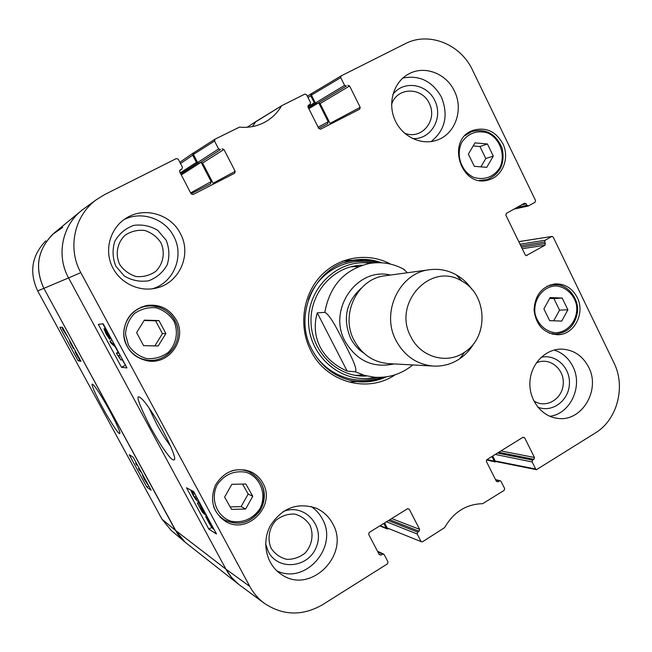 <?xml version="1.0" encoding="UTF-8"?>
<svg xmlns="http://www.w3.org/2000/svg" width="652" height="652" viewBox="0 0 652 652"><rect width="100%" height="100%" fill="white"/><g stroke="black" fill="none" stroke-linecap="round" stroke-linejoin="round"><path stroke-width="0.98" d="M308.021 97.523L310.743 95.811L311.248 93.725L311.884 93.399M310.743 95.811L314.272 102.837L315.568 103.277M318.714 102.837L328.209 121.745L327.606 123.88L318.747 128.42M247.157 127.262L256.097 121.435M255.82 121.574L252.454 126.586L255.641 121.883L281.794 105.665L304.818 94.108L306.644 94.784L310.548 102.543L310.091 104.361L308.021 105.616L310.091 104.361M180.514 163.546L192.707 155.176L193.188 153.065L193.897 152.69M192.707 155.176L196.431 162.356L197.8 162.796M201.134 162.291L211.15 181.623L210.523 183.823L191.101 193.766M81.361 210.694L54.532 232.707C37.751 248.575 34.197 267.124 43.88 288.355L68.566 277.907C56.202 255.82 61.916 226.146 81.361 210.694L83.171 209.276C62.396 224.312 55.77 255.103 68.566 277.907L225.902 569.131L68.566 277.907L80.807 272.642C67.237 248.404 74.263 215.682 96.268 199.765L104.785 194.492L176.342 158.583L178.281 159.243L182.421 167.197L181.973 169.047L179.634 170.588M185.233 542.301L175.429 530.321L43.88 288.355L177.279 533.409L180.93 538.144L185.209 542.277L238.624 584.29L231.517 577.403L225.902 569.131C229.333 575.431 233.848 580.696 239.455 584.934L240.066 585.382M383.808 523.417L386.277 528.185L380.173 525.667M388.339 528.723L387.003 528.862L386.277 528.185M491.958 456.481L494.306 461.16L486.962 459.57M496.368 461.649L495.243 461.909L494.306 461.16M407.484 272.732L403.376 269.015M347.198 371.135C334.761 365.658 325.755 357.646 320.181 347.092C314.81 336.456 313.832 325.038 317.239 312.854L324.843 312.357C330.694 315.348 338.543 332.031 343.938 342.202C348.983 352.382 358.152 368.91 355.332 371.77L347.198 371.135L317.239 312.854M410.907 336.823C391.999 303.164 430.98 261.305 461.803 281.077C487.362 294.248 489.09 336.962 464.68 352.153C447.166 364.688 420.752 357.402 410.907 336.823M474.069 343.131C470.426 349.505 465.658 354.704 459.766 358.739C451.787 364.06 443.067 366.505 433.596 366.082C417.109 364.631 404.623 356.171 396.131 340.711C380.564 312.341 399.635 272.593 429.701 269.708C439.106 268.518 447.997 270.262 456.384 274.916C462.578 278.461 467.745 283.261 471.893 289.317M433.596 366.082L388.657 363.629C373.474 362.292 361.974 354.582 354.166 340.499C339.863 314.663 357.41 278.461 385.112 275.78L429.701 269.708M170.498 446.049C166.089 440.23 161.443 432.83 156.553 423.857L148.868 407.663M495.732 480.043L500.288 480.801L501.062 481.437L504.64 488.544L504.143 490.385L482.651 503.694C466.27 504.086 453.588 512.064 444.623 527.631L422.643 541.698L421.542 541.812L387.215 527.973L421.542 541.812M499.391 480.948L498.046 481.795L496.416 481.388M522.7 437.451L524.64 437.777L522.994 437.272L486.889 459.619L486.384 461.461L496.376 481.306L498.046 481.795M524.64 437.777L534.444 457.476L500.94 450.923M498.723 452.292L533.955 459.301L534.444 457.476M533.955 459.301L532.627 460.133L497.46 453.075M495.259 454.436L532.138 461.958L532.627 460.133M532.138 461.958L535.659 469.024L495.186 460.964L495.952 461.567L536.474 469.668L535.659 469.024M518.796 241.688L551.975 236.431L553.222 237.132L613.931 362.805C625.969 386.579 617.371 419.684 595.52 432.855L536.474 469.668M551.608 236.562L545.17 240.238L520.027 244.215M520.769 245.739L544.689 242.014L545.17 240.238M544.689 242.014L545.406 243.489L521.461 247.157M522.203 248.689L544.917 245.274L545.406 243.489M544.917 245.274L526.099 255.69M521.665 204.826L526.188 203.807L524.542 203.212L506.368 213.367L505.87 215.168L525.284 255.005L526.922 255.576M526.188 203.807L526.906 205.298L516.824 207.532M340.727 77.661L344.574 85.371L315.389 103.008L311.42 95.102L340.727 77.661L341.183 75.86L405.202 43.733C428.747 31.304 460.622 44.14 472.513 70.066L535.52 200.482L535.031 202.259L528.544 205.893L526.906 205.298M346.359 86.048L317.059 103.627L346.359 86.048L344.574 85.371M349.602 85.982L360.214 107.319L330.042 123.367L320.099 103.554L349.602 85.982L347.818 85.314M308.355 105.257L307.98 107.018L318.804 128.525L320.613 129.186L359.7 109.161L360.214 107.319M308.526 105.151L310.002 104.41M214.532 141.044L218.607 148.933L197.613 162.519L193.416 154.442L214.532 141.044L214.973 139.202L239.512 127.116C249.366 128.053 258.412 126.056 266.66 121.133C272.789 117.368 277.687 112.356 281.371 106.105M220.506 149.601L199.382 163.13L220.506 149.601L218.607 148.933M223.946 149.487L235.201 171.329L213.09 183.261L202.593 163.016L223.946 149.487L222.055 148.819M180.001 170.099L179.683 171.859L191.158 193.88L193.09 194.524L234.655 173.228L235.201 171.329M180.262 169.927L181.835 169.129M377.907 552.057L384.215 554.673L387.997 561.934L387.475 563.841L322.634 604.665C302.381 616.262 282.862 615.749 264.076 603.124C258.168 598.658 253.4 593.092 249.789 586.433L80.807 272.642M382.455 554.2L381.021 555.105L378.991 554.135M407.663 508.666L409.26 509.228L407.516 508.739L369.211 532.456L368.682 534.363L379.252 554.632L381.021 555.105M409.26 509.228L419.627 529.351L391.681 518.544M389.733 519.75L419.114 531.241L419.627 529.351M419.114 531.241L417.704 532.122L388.396 520.581M386.465 521.779L417.182 534.012L417.704 532.122M417.182 534.012L420.907 541.225M176.276 319.904C187.124 338.461 170.18 364.093 148.795 361.078C133.75 358.225 125.388 349.122 123.693 333.775C124.703 318.363 132.649 308.893 147.548 305.348C160.188 304.166 169.764 309.024 176.276 319.904M502.782 143.554C509.986 157.54 502.749 176.358 488.723 179.87C461.086 189.137 445.292 139.471 473.099 130.335C485.756 126.806 495.65 131.215 502.782 143.554M577.191 297.418C585.569 313.278 573.947 335.283 557.321 334.729C543.874 333.335 536.123 325.201 534.078 310.336C534.762 295.34 541.731 286.538 554.999 283.913C564.787 283.579 572.187 288.078 577.191 297.418M262.903 483.173C276.497 505.903 246.806 535.822 224.858 520.981C212.699 511.804 209.577 499.807 215.51 484.998C223.995 471.535 235.478 466.995 249.952 471.38C255.617 473.776 259.928 477.712 262.903 483.173M180.343 233.481C192.258 254.647 179.145 283.783 155.412 288.257C137.849 292.186 118.387 281.982 111.427 264.899C104.328 247.874 111.101 227.083 126.635 217.874C144.662 206.513 170.873 214.345 180.343 233.481M454.354 90.97C463.727 109.21 455.585 133.44 437.777 139.838C422.154 146.04 402.528 137.148 395.014 120.164C387.321 103.269 393.563 82.103 408.511 74.075C424.207 65.021 446.212 73.301 454.354 90.97M588.634 367.141C600.997 390.189 581.527 422.431 557.33 418.315C541.339 416.424 528.658 399.537 529.946 381.559C531.03 363.572 545.773 348.706 561.828 349.113C573.727 349.806 582.668 355.813 588.634 367.141M332.634 523.597C350.963 554.485 310.124 595.447 281.167 574.265C266.252 564.51 261.305 542.358 270.384 525.659C282.063 507.867 297.345 502.056 316.22 508.21C323.376 511.421 328.852 516.547 332.634 523.597M390.678 264.15C368.135 251.917 338.787 256.611 320.735 275.975C302.626 295.266 298.429 326.888 310.906 350.89C326.448 382.52 367.671 393.637 395.145 374.778M119.585 264.256C115.078 254.288 117.181 242.878 124.891 235.396C130.832 231.378 137.393 229.724 144.573 230.425C151.46 232.625 156.912 236.733 160.938 242.756C165.355 252.626 163.31 263.897 155.73 271.387C149.862 275.437 143.334 277.149 136.138 276.529C129.202 274.394 123.684 270.303 119.585 264.256M271.248 548.462C267.018 539.082 268.974 527.875 276.163 520.125C281.705 515.854 287.834 513.825 294.549 514.053C300.988 515.756 306.09 519.399 309.855 524.982C314.003 534.29 312.104 545.357 305.03 553.108C299.553 557.411 293.449 559.481 286.733 559.334C280.246 557.696 275.087 554.078 271.248 548.462M536.213 363.058C548.976 356.497 564.493 368.608 563.238 383.947C562.505 399.317 545.528 409.138 533.735 400.801M391.583 104.507C396.913 86.749 422.349 86.634 429.619 104.075C437.647 121.142 420.931 140.482 404.362 133.032M549.652 320.67L543.907 308.901L550.141 297.565L562.203 298.037L567.9 309.765L561.722 321.069L549.652 320.67M553.695 320.808L559.538 310.14L553.907 298.559L549.685 298.396M567.9 309.765L559.538 310.14M562.203 298.037L553.907 298.559M158.183 346L143.579 345.642L136.594 332.61L144.369 320.132L158.966 320.572L165.877 333.555L158.183 346L154.842 345.886L162.438 333.628L155.616 320.825L144.149 320.482M165.877 333.555L162.438 333.628M158.966 320.572L155.616 320.825M143.562 345.617L154.842 345.886M149.006 305.951L144.964 305.861M146.187 360.686L150.221 360.409M486.751 167.344L474.314 166.317L468.364 154.125L474.99 142.869L487.419 143.97L493.319 156.113L486.751 167.344M480.915 166.863L485.797 158.526L479.97 146.545L473.173 145.95M493.319 156.113L485.797 158.526M487.419 143.97L479.97 146.545M230.156 506.906L241.101 506.62L248.176 494.061L242.56 484.094M245.617 509.033L231.566 509.399L224.606 497.093L231.843 484.306L245.885 484.02L252.78 496.286L245.617 509.033L241.101 506.62M252.78 496.286L248.176 494.061M247.776 471.257L246.122 470.149M221.582 518.593L223.465 519.277M356.562 381.559C365.56 382.219 374.207 380.792 382.512 377.263M377.875 262.683C369.317 259.846 360.58 259.113 351.664 260.507M370.417 263.294C338.282 258.216 306.856 287.94 308.616 322.87C309.684 357.834 343.408 384.916 375.03 377.263M362.357 265.217C334.117 265.397 309.586 292.487 311.028 322.773C312.031 353.074 338.673 378.095 366.84 375.992M358.543 266.627L351.086 266.709M355.479 375.413L362.919 374.9M387.215 527.973L384.598 522.928M213.09 183.261L213.204 184.214M200.824 162.405L202.593 163.016M197.613 162.519L199.382 163.13M193.954 152.666L193.416 154.442M281.721 105.722L255.641 121.883M330.042 123.367L330.156 124.296M318.429 102.934L320.099 103.554M315.389 103.008L317.059 103.627M341.11 75.909L311.843 93.432L311.42 95.102M495.186 460.964L492.708 456.017M120.302 355.552L118.346 355.438L120.889 359.994L117.213 354.598L116.423 353.131L119.063 353.254M122.389 359.415L121.272 360.018M118.419 352.056L116.423 353.131M115.942 347.459L110.93 343.033L109.944 341.2L114.939 345.601M111.973 340.099L109.944 341.2M108.517 337.043L105.249 331.029L107.368 333.987L108.582 337.011M110.359 337.108L110.343 337.752L107.71 334.036L106.203 330.165L106.912 330.711M111.761 339.708L108.908 336.571L109.805 339.399L106.154 334.101L103.961 328.673L106.105 331.371L104.899 327.793L105.526 328.135M208.094 519.253L207.695 519.481L209.113 520.272M211.933 525.512L207.695 519.481M212.862 527.24L209.031 522.554L207.849 520.027L212.707 526.938M213.774 528.935L213.359 529.049C212.21 528.161 210.653 525.928 208.697 522.358L205.665 516.588L206.839 518.258L207.189 517.606L208.175 518.552M206.765 515.928L205.665 516.588M202.12 507.305L200.792 506.18L202.112 509.457L205.356 514.998L202.144 511.934L197.36 503.075L201.712 510.483L203.424 512.138L199.406 503.809L200.783 504.835M204.964 512.586L204.312 512.977M205.828 514.713L205.356 514.998M199.243 501.967L197.36 503.075M199.479 502.415L197.874 503.36M202.218 510.182L201.712 510.483M206.7 515.895L205.217 513.613M197.621 498.976L196.733 499.114L194.655 497.174L193.049 494.591L192.014 491.804L194.712 493.572M198.876 501.298L197.955 501.388C196.472 500.557 194.687 498.201 192.601 494.33L190.759 490.019M122.095 359.57L125.583 365.34M102.837 323.848L104.948 327.769M115.217 346.823L118.126 352.21M198.664 501.6L198.958 502.13M205.763 514.754L206.488 516.099M121.5 367.304L98.313 324.337L103.195 323.816L126.969 367.924L121.5 367.304L125.184 365.299M208.86 529.163L186.521 487.777L193.611 491.535L216.497 533.98L208.86 529.163L211.818 527.395M150.099 426.506C156.765 438.511 162.112 447.142 166.13 452.398C171.093 459.326 173.962 461.51 174.752 458.951C174.989 454.607 165.738 434.346 154.491 416.22C145.518 402.129 142.275 398.788 139.414 397.076C135.714 395.03 139.275 404.843 150.099 426.506M115.885 266.277L124.304 276.024C131.94 280.507 140.074 282.096 148.697 280.776C156.798 277.662 162.967 272.34 167.197 264.793C169.74 256.505 169.381 248.29 166.121 240.156L157.865 230.441C150.335 225.894 142.242 224.223 133.587 225.413C125.404 228.436 119.137 233.742 114.793 241.346C112.185 249.732 112.551 258.045 115.885 266.277M152.34 288.795C173.823 282.772 184.655 255.828 173.676 236.228C164.891 218.64 141.484 210.62 124.027 219.594M265.657 544.078L268.363 551.731C278.461 571.551 309.415 567.688 316.652 546.107C324.826 524.884 303.498 502.782 283.025 511.633M276.831 570.826C305.56 585.178 338.755 546.661 322.316 518.902C319.578 513.752 315.821 509.603 311.045 506.449M537.778 407.125C551.926 413.066 568.536 400.98 569.392 384.387C570.679 367.818 555.806 353.531 541.046 357.386M549.84 416.294C570.484 413.881 583.206 386.049 572.863 366.457C568.666 358.184 562.432 352.716 554.159 350.042M412.52 138.542C430.426 140.017 443.27 118.843 435.226 101.467C427.769 83.815 403.531 79.674 392.83 94.548M431.168 141.574C445.218 130.058 448.625 115.208 441.388 97.034C432.349 81.174 419.505 74.85 402.854 78.061M386.383 376.848C377.263 381.012 367.712 382.626 357.728 381.689C337.646 379.089 322.43 368.486 312.08 349.863C292.552 314.859 315.323 265.674 352.813 260.278C362.691 258.542 372.341 259.374 381.77 262.797M350.743 381.901L360.263 381.42M363.881 261.501C356.766 259.977 349.619 259.863 342.439 261.142M45.819 240.832C31.712 255.568 28.998 272.259 37.677 290.922L161.989 519.204L171.126 530.353L184.744 541.885M37.677 290.922L43.88 288.355C34.523 268.225 37.441 250.221 52.633 234.361L62.747 227.361M136.244 462.912L135.624 463.262L136.879 464.085M137.816 465.813L136.561 464.982L135.624 463.262M141.696 472.928L139.218 469.921L138.469 468.535L140.938 471.543M139.104 468.177L138.469 468.535M143.554 477.019L146.716 482.692L143.554 477.019M147.132 482.928L147.588 484.444L144.336 479.318L142.478 475.235L144.206 477.549M67.14 335.967L63.888 331.077L67.14 335.967M66.773 335.201L63.651 330.523L63.594 329.928L64.361 330.768M67.824 337.133L62.641 329.203L62.339 328.551L63.105 329.7L62.845 328.624L63.562 329.293M62.975 328.217L62.339 328.551M69.837 341.037L70.807 343.897L72.869 346.986L72.405 345.56M70.669 342.373L69.267 339.79M73.806 348.135L73.904 348.861L72.894 347.679L69.609 341.151M79.226 358.103L76.912 355.12L76.113 352.365M80.22 359.928L80.163 359.92C79.568 359.798 78.427 358.192 76.74 355.095L75.143 351.868L75.119 350.54M129.202 454.688L133.122 457.174L151.101 490.231L146.847 487.101L129.202 454.688M146.847 487.101L148.795 485.984M59.902 327.361L62.445 327.247L80.97 361.306L78.061 360.735L59.902 327.361M78.061 360.735L79.854 359.774M109.626 410.597C100.938 394.941 95.208 386.123 92.437 384.15C90.188 383.05 98.11 400.287 107.197 415.772C115.404 429.481 119.642 435.3 119.911 433.205C119.968 431.225 116.545 423.686 109.626 410.597M196.431 162.356L180.221 172.902M315.535 103.301L308.298 107.661M314.272 102.837L307.866 106.724M315.682 103.399L308.372 107.8M318.567 102.877L308.828 108.713M328.209 121.745L318.119 127.181M211.15 181.623L190.645 192.886M200.995 162.332L181.289 174.94M197.972 162.967L180.808 174.027M197.768 162.821L180.71 173.823M161.989 519.204L175.429 530.321L225.902 569.131L249.789 586.433M412.781 364.949C401.55 374.109 388.722 378.193 374.305 377.206L364.598 375.413L355.332 371.77M324.843 312.357C329.757 285.486 344.712 269.178 369.708 263.408C381.982 261.493 393.555 263.555 404.427 269.594M394.036 363.922C373.083 368.347 356.791 360.874 345.185 341.501C327.206 309.716 356.994 266.725 390.442 275.054M363.726 353.05C358.192 349.366 353.84 344.484 350.67 338.388C342.504 318.877 345.984 302.194 361.11 288.339M556.384 285.935C566.042 287.059 573.939 294.533 576.482 304.892C578.609 319.154 568.495 332.601 555.398 332.748C545.708 331.746 537.672 324.288 535.08 313.824C532.904 299.382 543.271 285.894 556.384 285.935M555.789 284.671L553.23 284.728L546.93 286.31M549.074 333.082L555.488 334.077C567.786 332.797 575.113 325.495 577.468 312.153C579.196 299.961 568.846 284.696 555.846 284.671L549.897 285.014M128.542 345.438L125.477 334.289C125.983 326.318 128.941 319.423 134.353 313.596C140.873 309.064 148.061 307.116 155.926 307.744C163.465 310.026 169.439 314.435 173.848 320.971C178.681 331.729 176.447 344.15 168.151 352.536C161.72 357.109 154.573 359.13 146.692 358.592C139.088 356.391 133.041 352.007 128.542 345.438M127.034 346.122C131.794 354.378 138.86 359.097 148.24 360.287C163.954 361.982 178.542 348.266 178.029 332.52C177.833 316.766 162.65 303.75 147.026 306.163C129.047 308.135 117.849 330.336 127.034 346.122M141.297 307.043L142.804 306.774L141.297 307.043M143.994 359.871L148.24 360.287C164.671 362.031 179.414 347.149 177.98 331.077C177.629 318.152 164.443 304.117 147.026 306.163L142.804 306.774M462.146 141.696C468.853 132.812 477.451 129.927 487.94 133.049C500.565 138.998 506.05 156.072 499.391 168.526C492.814 177.409 484.265 180.359 473.735 177.377C460.98 171.549 455.332 154.239 462.146 141.696M479.424 180.408L486.897 179.691C500.223 174.1 505.3 163.579 502.138 148.143C495.919 133.684 485.781 128.159 471.714 131.582L465.226 135.486M217.336 484.55C224.728 474.281 234.361 470.206 246.244 472.317C260.596 477.199 267.124 494.762 259.879 508.813C252.65 519.057 243.074 523.206 231.142 521.266C216.643 516.539 209.911 498.731 217.336 484.55M213.53 506.188C215.584 512.056 219.178 516.596 224.329 519.807C239.545 526.596 251.868 522.725 261.305 508.177C267.304 491.967 263.106 479.782 248.705 471.641C243.106 469.399 237.352 469.179 231.436 470.964M376.962 262.699C366.245 259.366 355.479 259.276 344.647 262.43M349.415 380.206C360.458 382.479 371.184 381.518 381.599 377.321M373.376 262.927C347.092 255.992 317.483 272.438 308.315 299.871M310.165 345.821C321.526 372.422 352.365 386.424 377.997 377.394M107.181 333.645L106.431 334.044M108.485 333.628L107.71 334.036M209.447 522.309L209.031 522.554M202.992 508.935L202.112 509.457M196.179 496.286L194.655 497.174M197.466 498.682L196.733 499.114M194.728 493.605L193.049 494.591M145.054 479.236L144.589 479.505M71.345 343.612L70.807 343.897M77.449 354.835L76.912 355.12M179.87 162.299L193.188 153.065M307.361 96.194L311.248 93.725M387.003 528.862L379.814 525.895M495.243 461.909L486.49 460.01M461.803 281.077L456.384 274.916M464.68 352.153L459.766 358.739M555.488 334.077L552.138 334.101M471.714 131.582L468.323 132.869M486.897 179.691L483.417 180.669M220.115 517.24L224.329 519.807C238.151 526.311 249.985 523.336 259.822 510.883C266.798 499.799 267.426 482.024 248.705 471.641L244.174 469.774M206.92 517.501L207.45 517.191M199.52 503.743L200.034 503.442M256.049 121.468L281.794 105.665M377.459 551.201L383.645 554.118M495.52 479.619L500.288 480.801M518.764 241.631L551.975 236.431M513.915 209.153L528.242 206.008M311.843 93.423L341.183 75.86M179.626 170.604L181.973 169.047M193.831 152.731L214.973 139.202M96.268 199.765L83.171 209.276M266.049 121.5L266.66 121.133M264.076 603.124L239.455 584.934"/></g></svg>
